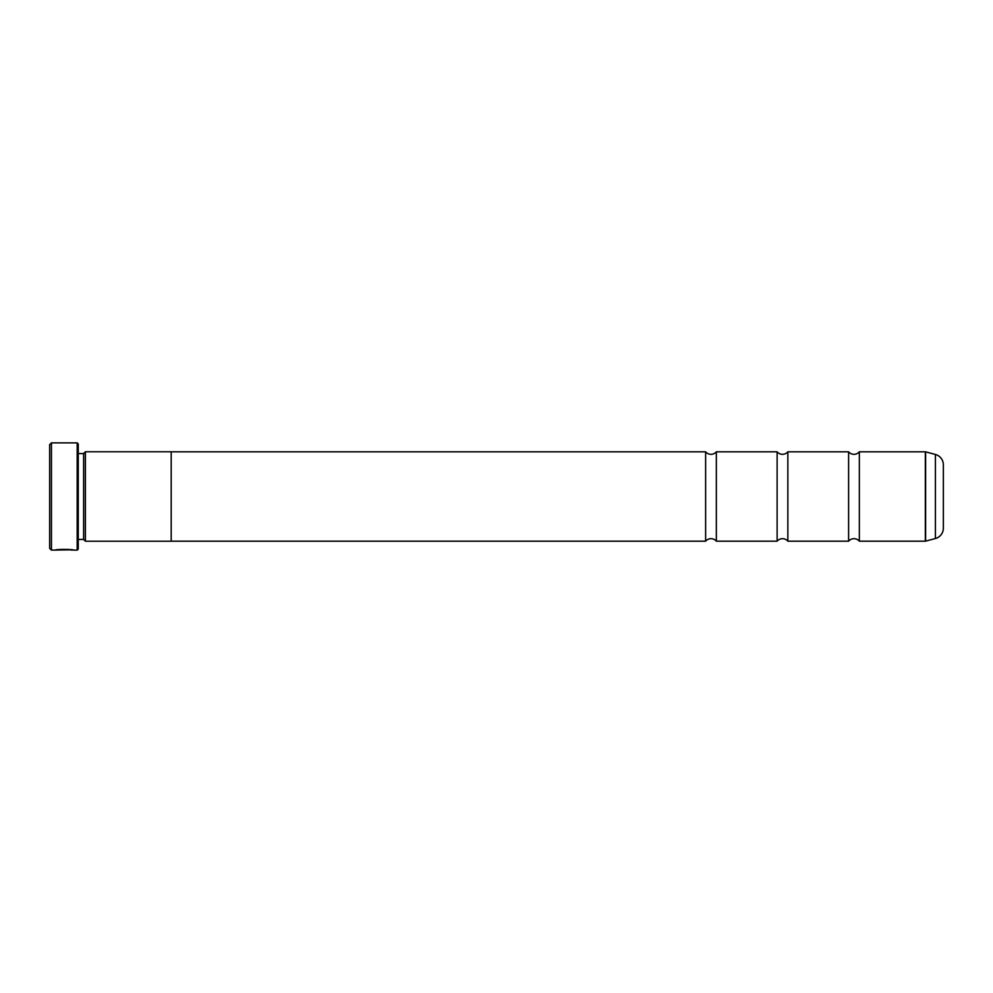<?xml version="1.0" encoding="UTF-8"?>
<svg xmlns="http://www.w3.org/2000/svg" width="993" height="993" viewBox="0 0 993 993"><rect width="100%" height="100%" fill="white"/><g stroke="black" fill="none" stroke-linecap="round" stroke-linejoin="round"><path stroke-width="1.49" d="M859.342 541.185A7.001 7.001 0 0 0 848.618 541.185L848.618 451.815A7.001 7.001 0 0 0 859.342 451.815L925.339 451.815A1.067 1.067 0 0 1 925.613 451.852L925.613 541.148A1.067 1.067 0 0 1 925.339 541.185L859.342 541.185L859.342 451.815M848.618 541.185L787.846 541.185A7.001 7.001 0 0 0 777.122 541.185L777.122 451.815A7.001 7.001 0 0 0 787.846 451.815L848.618 451.815M777.122 541.185L716.35 541.185A7.001 7.001 0 0 0 705.626 541.185L705.626 451.815A7.001 7.001 0 0 0 716.35 451.815L777.122 451.815M71.906 549.799L51.437 550.122L49.65 548.335L49.65 444.665L51.437 442.878L51.437 550.122M77.181 550.122L77.181 442.878L78.248 443.945L78.248 549.055L77.181 550.122L73.755 550.122C74.338 549.303 55.918 549.042 55.36 550.11L57.706 550.035C60.213 549.228 72.365 549.787 71.906 550.122M77.181 442.878L51.437 442.878M83.611 539.435L83.611 453.565L85.398 451.778L85.398 541.222L83.611 539.435L78.248 539.435M83.611 453.565L78.248 453.565M925.613 541.148L935.406 538.529A10.724 10.724 0 0 0 943.35 528.164L943.35 464.836A10.724 10.724 0 0 0 935.406 454.471L925.613 451.852M787.846 541.185L787.846 451.815M85.398 541.222L171.193 541.222L171.193 451.778L85.398 451.778M705.626 451.815L171.193 451.815M705.626 541.185L171.193 541.185M716.35 541.185L716.35 451.815M71.906 549.861L73.755 550.122M925.339 541.185L925.339 451.815M935.406 538.529L935.406 454.471"/></g></svg>
